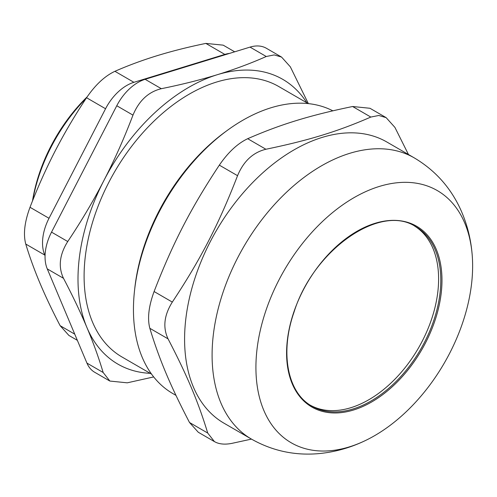 <?xml version="1.0" encoding="UTF-8"?>
<svg xmlns="http://www.w3.org/2000/svg" width="497" height="497" viewBox="0 0 497 497"><rect width="100%" height="100%" fill="white"/><g stroke="black" fill="none" stroke-linecap="round" stroke-linejoin="round"><path stroke-width="0.75" d="M310.687 405.409A103.656 65.79 120.1 0 0 418.455 348.062A103.656 65.79 120.1 0 0 414.566 226.048A103.656 65.79 120.1 0 1 419.909 345.496A103.656 65.79 120.1 0 1 314.067 407.037A103.656 65.79 120.1 0 1 310.687 405.409M227.409 130.313L225.334 131.829A158.357 100.512 120.1 0 0 134.793 288.173L134.513 290.72A162.476 103.121 -59.9 0 1 227.409 130.313A162.476 103.121 -59.9 0 1 328.641 108.837A162.476 103.121 -59.9 0 1 332.835 110.819M449.648 353.292A145.733 92.498 120.1 0 0 472.15 254.47A145.733 92.498 120.1 0 0 357.579 195.656A145.733 92.498 120.1 0 0 255.967 371.11A145.733 92.498 120.1 0 0 364.003 441.212A145.733 92.498 120.1 0 0 449.648 353.292M175.957 395.37L172.826 393.562A162.476 103.121 -59.9 0 1 134.513 290.72M237.554 175.69C243.561 161.221 253.01 152.411 265.907 149.255L247.692 138.706C237.603 143.484 228.148 152.293 219.332 165.141L237.554 175.69C218.73 224.284 200.776 259.074 172.316 302.089L154.095 291.534C172.913 242.94 190.873 208.15 219.332 165.141M247.692 138.706C280.886 124.25 309.761 115.385 352.597 106.507L370.818 117.062L378.789 115.478L386.138 117.64L394.916 127.394L408.466 154.524M386.138 117.634L369.979 108.278L352.597 106.507M189.506 422.5L198.278 432.253L214.437 441.616L207.721 433.049L189.506 422.5C170.309 385.573 159.388 359.648 149.833 328.3L168.054 338.855C162.674 327.442 164.091 315.185 172.316 302.089M154.095 291.534C148.684 306.264 147.261 318.515 149.833 328.3M214.437 441.616L216.195 442.498C220.438 444.293 225.65 444.585 231.819 443.386L251.47 439.106M168.054 338.855C187.251 375.782 198.166 401.706 207.721 433.049M370.818 117.062C337.625 131.519 308.749 140.384 265.907 149.255M386.834 141.999A162.476 103.121 120.1 0 0 216.176 230.912A162.476 103.121 120.1 0 0 223.985 423.189L251.494 439.118A162.476 103.121 120.1 0 1 243.679 246.841A162.476 103.121 120.1 0 1 414.343 157.928L386.834 141.999M308.227 103.6L278.674 86.484A156.3 99.207 120.1 0 0 114.49 172.024A156.3 99.207 120.1 0 0 122.007 357.001L151.56 374.117M306.891 102.829A164.532 104.426 120.1 0 0 217.388 74.68A164.532 104.426 120.1 0 0 103.954 180.411A164.532 104.426 120.1 0 0 86.907 327.473A164.532 104.426 120.1 0 0 150.224 373.34M132.979 115.13C138.986 100.661 148.441 91.852 161.339 88.696L145.13 79.309A41.133 26.105 120.1 0 0 116.77 105.743L132.979 115.13C124.225 138.11 114.546 159.866 103.954 180.411C93.349 200.943 81.278 221.314 67.741 241.523L51.533 232.136L116.77 105.743M145.13 79.309L250.034 47.109L266.249 56.503C250.712 63.386 234.422 69.443 217.388 74.68C200.334 79.905 181.647 84.577 161.339 88.696M266.249 56.503L274.22 54.919L281.569 57.08L290.341 66.834L308.357 103.612M32.746 200.341A131.624 83.539 -59.9 0 1 86.217 98.257M87.149 96.859A127.512 80.93 120.1 0 0 32.504 200.95M86.907 327.473C93.349 342.775 98.76 357.778 103.152 372.489L86.938 363.102L47.271 268.902L63.479 278.289C72.649 295.771 80.458 312.159 86.907 327.473M63.479 278.289C58.099 266.883 59.522 254.626 67.741 241.523M51.533 232.136A41.133 26.105 120.1 0 0 47.271 268.902M86.938 363.102A41.133 26.105 120.1 0 0 94.685 372.265L109.868 381.056L127.251 382.827L153.691 376.925M109.868 381.05L103.152 372.489M281.569 57.074L266.386 48.284A41.133 26.105 120.1 0 0 250.034 47.109M234.696 51.818L223.184 45.152L205.839 43.407L224.837 54.409A41.133 26.105 -59.9 0 1 229.533 53.403M224.837 54.409L133.91 82.309L114.919 71.307C128.313 65.43 142.465 60.199 157.369 55.614C172.297 51.042 188.456 46.973 205.839 43.407M114.919 71.307C104.78 76.06 95.331 84.875 86.559 97.741L105.557 108.744L49.017 218.289L30.019 207.286C24.558 221.985 23.142 234.236 25.757 244.052L44.755 255.054A41.133 26.105 -59.9 0 1 49.017 218.289M30.019 207.286C37.598 187.586 46.016 168.75 55.279 150.771C64.573 132.811 74.997 115.13 86.559 97.741M74.749 334.152L60.137 325.69C52.328 310.718 45.594 296.529 39.94 283.128C34.312 269.741 29.584 256.719 25.757 244.052M60.137 325.69L68.884 335.425M44.755 255.054L45.059 255.775M105.557 108.744A41.133 26.105 -59.9 0 1 133.91 82.309M316.266 408.31A103.656 65.79 -59.9 0 1 311.774 406.061C287.577 392.891 279.724 352.932 294.007 312.191C313.396 249.668 380.565 203.124 415.672 226.669A103.656 65.79 -59.9 0 1 424.444 342.402A103.656 65.79 -59.9 0 1 316.266 408.31M425.482 342.93A104.476 66.312 120.1 0 0 375.098 223.296A104.476 66.312 120.1 0 0 292.248 383.821A104.476 66.312 120.1 0 0 425.482 342.93M472.15 254.47C470.852 238.635 466.975 223.582 460.52 209.318C450.462 187.406 435.068 170.272 414.343 157.928M364.003 441.212C349.615 447.965 334.636 452.096 319.049 453.593C295.038 455.774 272.518 450.953 251.494 439.118M77.352 340.333L68.878 335.432"/></g></svg>

